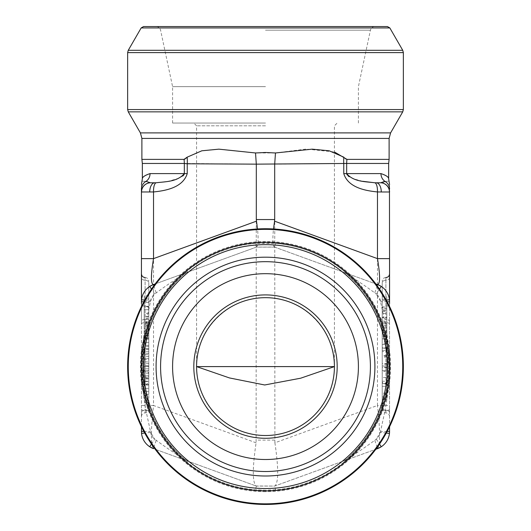 <?xml version="1.0" encoding="UTF-8"?>
<svg xmlns="http://www.w3.org/2000/svg" width="531" height="531" viewBox="0 0 531 531"><rect width="100%" height="100%" fill="white"/><g stroke="black" fill="none" stroke-linecap="round" stroke-linejoin="round"><path stroke-width="0.4" stroke-dasharray="2.65 1.99" d="M382.22 348.017L382.22 355.664L386.814 355.664L386.814 348.017L382.22 348.017L382.22 351.323L382.22 332.665L382.22 338.831L382.22 336.468L386.814 336.468L386.814 338.831L382.22 338.831L382.22 367.206L382.22 348.017M386.814 335.944L386.814 367.206L386.814 332.645L382.22 332.645L386.814 332.665L386.814 335.944L382.22 335.944M382.22 351.595L382.22 343.796L386.814 343.796L386.814 351.595L382.22 351.595M382.22 317.697L382.22 348.256L386.814 348.256L386.814 317.697L386.814 348.137L382.22 348.137L382.22 317.697L386.814 317.425L382.22 317.697M382.22 323.777L382.22 296.796L382.22 323.777L386.814 323.777L386.814 325.377L382.22 325.377M382.22 347.792L382.22 383.694L382.22 347.792L386.814 347.792L386.814 377.448L382.22 377.448M389.568 386.794A3.677 2.602 0 0 0 385.891 384.192L385.891 280.215A3.677 2.602 0 0 0 389.568 277.613L389.568 412.786A3.677 2.602 0 0 0 385.891 410.184A3.677 2.602 180 0 1 382.22 407.589L382.22 316.609A3.677 2.602 180 0 0 385.891 319.204L385.891 384.192A3.677 2.602 180 0 1 382.22 381.59L382.22 407.589A3.677 2.602 0 0 0 385.891 410.184L385.891 412.879L385.891 410.184A3.677 2.602 180 0 1 389.568 412.786L389.568 426.685M389.568 277.613A3.677 2.602 180 0 1 385.891 280.215L385.891 277.521L385.891 280.215A3.677 2.602 180 0 0 382.22 282.817L382.22 316.609M382.22 308.81A3.677 2.602 180 0 1 385.891 306.208L385.891 280.215A3.677 2.602 0 0 0 382.22 282.817L382.22 381.59M382.22 313.469L382.22 307.011L382.22 313.469L386.814 313.469L386.814 309.832L382.22 309.832M382.22 363.476L382.22 399.372L382.22 363.476L386.814 363.476L386.814 393.126L382.22 393.126M148.78 326.054L148.78 348.575L148.78 323.246L148.78 326.054L144.186 326.054L144.186 348.575L144.186 316.503L148.78 316.503M148.78 361.877L148.78 394.433L148.78 348.489L148.78 361.877L144.186 361.877L144.186 358.651L148.78 358.651L144.186 358.657L144.186 366.417L148.78 366.417L148.78 363.436L148.78 376.897L148.78 335.38L148.78 366.436L144.186 366.436L144.186 375.749L148.78 375.749M148.78 407.589L148.78 381.59A3.677 2.602 180 0 1 145.109 384.192L145.109 410.184A3.677 2.602 180 0 0 148.78 407.589A3.677 2.602 180 0 1 145.109 410.184L145.109 319.204A3.677 2.602 180 0 0 148.78 316.609L148.78 407.589M141.432 426.685L141.432 321.806A3.677 2.602 0 0 1 145.109 319.204L145.109 280.215A3.677 2.602 180 0 1 148.78 282.817L148.78 381.59M141.432 321.806L141.432 277.613A3.677 2.602 0 0 0 145.109 280.215L145.109 277.521L145.109 280.215A3.677 2.602 0 0 1 148.78 282.817L148.78 316.609M148.78 309.606L148.78 337.364L148.78 306.281L148.78 309.606L144.186 309.606L144.186 337.364L148.78 337.364M154.767 182.783L150.678 182.783L154.767 182.783A9.193 5.044 90 0 0 149.722 191.976L153.525 191.95C165.732 190.715 182.856 187.629 187.237 173.597L187.237 163.78A18.379 6.279 -86.6 0 0 187.158 157.176L201.807 150.797L218.838 149.158L255.524 152.968L275.476 152.968L274.693 164.079L256.307 164.079L255.524 152.968M381.278 191.976L389.462 191.976A9.193 9.133 90 0 0 380.322 182.783L374.773 182.77A9.193 3.14 92.1 0 1 377.475 191.95L381.278 191.976A9.193 5.044 90 0 0 376.233 182.783L381.198 182.737L383.249 182.233M141.432 277.613L141.432 273.85L141.432 277.613A3.677 2.602 180 0 0 145.109 280.215L145.109 384.192A3.677 2.602 0 0 0 141.432 386.794M141.432 412.786L141.432 416.556L141.432 412.786A3.677 2.602 0 0 1 145.109 410.184L145.109 412.879L145.109 410.184A3.677 2.602 0 0 0 141.432 412.786M146.025 181.37A9.193 8.974 180 0 0 141.432 189.142C141.432 182.989 141.432 182.989 141.432 189.142L141.538 191.976A9.193 9.133 90 0 1 150.678 182.783L146.025 181.37C140.43 181.131 140.43 181.131 146.025 181.37A9.193 8.615 90 0 0 150.047 173.597C144.936 175.283 142.374 177.009 142.348 178.781C142.281 177.095 144.844 175.363 150.047 173.597L184.323 173.597L184.323 163.462L256.307 164.145L256.095 442.808C252.384 468.03 252.384 482.427 256.095 485.991L274.693 486.071L375.822 449.259L274.693 486.071L256.307 486.071L155.178 449.259L256.095 485.991M149.722 446.75A18.379 18.379 0 0 1 141.432 431.384L141.432 303.613A3.677 2.602 0 0 0 145.109 306.208A3.677 2.602 180 0 1 148.78 308.81M141.432 258.624L141.432 191.97A9.193 9.193 180 0 1 150.426 182.783M389.568 321.806A3.677 2.602 0 0 0 385.891 319.204L385.891 306.208A3.677 2.602 0 0 0 389.568 303.613L389.568 431.384M389.462 191.976L389.568 258.624M389.568 189.142C389.568 182.989 389.568 182.989 389.568 189.142A9.193 8.974 0 0 0 384.975 181.37C390.57 181.131 390.57 181.131 384.975 181.37A9.193 8.615 90 0 1 380.953 173.597C386.064 175.283 388.626 177.009 388.652 178.781C388.719 177.095 386.156 175.363 380.953 173.597L346.677 173.597L346.677 163.462L388.652 163.462M274.693 247.121L375.822 283.926L274.56 247.074L256.44 247.074L155.178 283.926L256.307 247.121L274.693 247.121L275.476 243.384C299.65 244.884 326.432 256.227 343.842 270.976A18.379 1.009 110 0 0 343.763 272.257L346.677 273.983A123.152 123.152 0 0 1 346.677 459.202C353.765 455.001 365.686 447.042 374.773 440.318L376.233 439.071A9.193 9.193 0 0 0 380.322 432.393L384.975 410.941L380.953 409.447L386.767 388.194L388.188 355.79L380.953 323.737A123.152 123.152 0 0 0 346.677 273.983A123.152 123.152 0 0 1 346.677 459.202A123.152 123.152 0 0 0 380.953 409.447A123.152 123.152 0 0 1 346.677 459.202L343.763 460.928A9.193 9.193 0 0 0 346.677 459.202L346.982 459.547L343.842 462.209A18.379 1.009 -110 0 1 343.763 460.928M344.818 158.158L343.842 157.176A18.379 6.279 86.6 0 0 343.763 163.78L343.763 173.597C348.117 187.602 365.288 190.735 377.475 191.95L377.475 405.478L274.905 442.808L274.693 164.145L346.677 163.462A18.379 12.113 90 0 1 346.982 159.38L389.11 159.38M150.047 323.737L144.233 344.991L142.812 377.402L150.047 409.447A123.152 123.152 0 0 0 184.323 459.202A123.152 123.152 0 0 1 184.323 273.983C177.235 278.184 165.314 286.143 156.227 292.873L154.767 294.121A9.193 9.193 0 0 0 150.678 300.792L146.025 322.244L150.047 323.737A123.152 123.152 0 0 1 184.323 273.983L187.237 272.257A9.193 9.193 0 0 0 184.323 273.983A123.152 123.152 0 0 0 150.047 323.737L144.313 344.705M381.278 286.435A18.379 18.379 0 0 1 389.568 301.8M274.56 247.074C272.768 245.846 272.416 239.813 273.498 228.974M256.44 247.074C258.232 245.846 258.584 239.813 257.502 228.974M149.722 286.435A18.379 18.379 0 0 0 141.432 301.8M389.462 433.402A18.379 18.379 0 0 1 381.278 446.75M377.475 448.655C380.282 445.423 380.282 431.033 377.475 405.478L389.568 405.478M274.905 442.808C278.616 468.03 278.616 482.427 274.905 485.991M256.095 442.808L153.525 405.478C150.718 431.033 150.718 445.423 153.525 448.655M182.837 175.98L178.549 178.316L168.4 181.29L156.227 182.77A9.193 3.14 87.9 0 0 153.525 191.95L153.525 405.478L141.432 405.478M362.6 181.29L354.177 178.974L349.239 176.737M348.163 175.98L347.108 174.872M184.171 174.354L183.892 174.872M141.432 323.95A9.193 1.971 0 0 1 146.025 322.244C140.43 351.814 140.43 381.384 146.025 410.941L150.678 432.393A9.193 9.193 0 0 0 154.767 439.071L156.227 440.318C165.3 447.029 177.241 455.007 184.323 459.202A123.152 123.152 0 0 1 184.323 273.983L184.018 273.638L187.158 270.976C204.574 256.227 231.31 244.897 255.524 243.384L275.476 243.384M141.432 409.235A9.193 1.971 0 0 0 146.025 410.941L150.047 409.447A123.152 123.152 0 0 0 184.323 459.202L184.018 459.547A123.61 123.61 0 0 1 184.018 273.638M379.519 289.11L376.233 294.121L374.773 292.873C365.7 286.156 353.759 278.178 346.677 273.983A9.193 9.193 0 0 0 343.763 272.257A9.193 9.193 0 0 1 346.677 273.983A123.152 123.152 0 0 1 380.953 323.737L386.754 345.057L388.652 366.967L386.747 388.168M389.568 409.235A9.193 1.971 180 0 1 384.975 410.941C390.57 381.371 390.57 351.807 384.975 322.244L380.322 300.792A9.193 9.193 0 0 0 376.233 294.121A132.338 132.338 0 0 1 380.322 300.792L386.276 300.134M389.568 323.95A9.193 1.971 180 0 0 384.975 322.244L380.953 323.737M184.323 459.202A9.193 9.193 0 0 0 187.237 460.928L184.323 459.202A9.193 9.193 0 0 0 187.237 460.928A18.379 1.009 110 0 1 187.158 462.209L184.018 459.547M153.811 447.401L156.227 440.318M151.481 444.075L154.767 439.071A132.338 132.338 0 0 1 150.678 432.393L144.724 433.05M143.861 431.464L150.426 431.497M143.861 301.727L150.426 301.694M144.724 300.134L150.678 300.792A132.338 132.338 0 0 1 154.767 294.121L151.481 289.11M153.811 285.784L156.227 292.873M377.189 285.784L374.773 292.873M387.139 301.727L380.574 301.694M387.139 431.464L380.574 431.497M386.276 433.05L380.322 432.393A132.338 132.338 0 0 1 376.233 439.071L379.519 444.075M377.189 447.401L374.773 440.318M389.568 191.97A9.193 9.193 0 0 0 380.574 182.783M148.78 370.406L148.78 384.975L148.78 370.406L144.186 370.406L144.186 377.793L148.78 377.793M148.78 384.617L144.186 384.617L144.186 370.406M148.78 384.975L144.186 384.975L144.186 384.617M144.186 375.749L144.186 371.912L148.78 371.912M144.186 371.912L144.186 368.76L148.78 368.76M144.186 368.76L144.186 365.54L148.78 365.54M144.186 365.54L144.186 375.769L148.78 375.769M144.186 375.769L144.186 378.988L148.78 378.988M144.186 378.988L144.186 375.855L148.78 375.855M144.186 375.855L144.186 388.367L148.78 388.367M144.186 388.367L144.186 391.526L148.78 391.526M144.186 391.526L144.186 394.433L148.78 394.433M144.186 394.433L144.186 381.165L148.78 381.165M144.186 381.165L144.186 378.258L148.78 378.258M144.186 378.258L144.186 381.484L148.78 381.484M144.186 381.484L144.186 354.615L148.78 354.615M144.186 354.615L144.186 351.708L148.78 351.708M144.186 351.708L144.186 348.489L148.78 348.489M144.186 348.489L144.186 361.877M144.186 377.793L144.186 384.975M148.78 338.984L144.186 338.984L144.186 335.38L148.78 335.38M144.186 338.984L144.186 376.897L148.78 376.897M148.78 370.465L144.186 370.465M148.78 373.678L144.186 373.678M144.186 376.897L144.186 342.555L144.186 359.633L148.78 359.633M148.78 366.655L144.186 366.655M148.78 363.436L144.186 363.436M148.78 342.555L144.186 342.555M148.78 353.394L144.186 353.394M148.78 356.414L144.186 356.414M148.78 349.67L144.186 349.67L144.186 359.633M148.78 346.451L144.186 346.451L144.186 349.67M148.78 349.61L144.186 349.61L144.186 346.451M144.186 335.38L144.186 349.61M148.78 323.246L144.186 323.246M148.78 342.541L144.186 342.541M148.78 345.356L144.186 345.356M148.78 348.575L144.186 348.575M148.78 339.024L144.186 339.024M148.78 335.804L144.186 335.804M148.78 338.625L144.186 338.625M148.78 319.323L144.186 319.323M148.78 313.283L144.186 313.283L144.186 316.503M148.78 322.835L144.186 322.835L144.186 313.283M144.186 326.054L144.186 322.835M148.78 306.281L144.186 306.281M148.78 325.583L144.186 325.583M148.78 330.932L144.186 330.932M148.78 324.361L144.186 324.361M148.78 327.574L144.186 327.574M148.78 316.337L144.186 316.337L144.186 337.364M148.78 306.546L144.186 306.546L144.186 316.337M148.78 309.752L144.186 309.752L144.186 306.546M148.78 316.323L144.186 316.323L144.186 309.752M148.78 321.66L144.186 321.66L144.186 316.323M148.78 302.365L144.186 302.365L144.186 321.66M148.78 298.986L144.186 298.986L144.186 302.365M148.78 295.767L144.186 295.767L144.186 298.986M148.78 306.387L144.186 306.387L144.186 295.767M144.186 309.606L144.186 306.387M386.814 377.448L386.814 367.565L382.22 367.565M386.814 367.565L386.814 370.631L382.22 370.631M386.814 370.631L386.814 383.694L382.22 383.694M386.814 383.694L386.814 381.212L382.22 381.212M386.814 381.212L386.814 350.347L382.22 350.347M386.814 350.347L386.814 347.792M386.814 309.832L386.814 307.011L382.22 307.011M386.814 307.011L386.814 310.648L382.22 310.648M386.814 310.648L386.814 313.469M386.814 325.377L386.814 299.278L382.22 299.278M386.814 299.278L386.814 296.796L382.22 296.796M386.814 296.796L386.814 317.133L382.22 317.133M386.814 317.133L386.814 308.332L382.22 308.332M386.814 308.332L386.814 311.418L382.22 311.418M386.814 311.418L386.814 323.777M382.22 338.878L382.22 321.461L382.22 344.247L382.22 338.878L386.814 338.878L386.814 321.461L386.814 344.579L382.22 344.579L382.22 338.878M382.22 321.116L382.22 327.209L386.814 327.209L386.814 321.116L382.22 321.116M386.814 341.858L382.22 341.858M386.814 357.171L382.22 357.171M386.814 367.206L382.22 367.206M386.814 364.153L382.22 364.153M386.814 356.102L382.22 356.102M386.814 393.126L386.814 383.243L382.22 383.243M386.814 383.243L386.814 386.309L382.22 386.309M386.814 386.309L386.814 399.372L382.22 399.372M386.814 399.372L386.814 396.889L382.22 396.889M386.814 396.889L386.814 366.025L382.22 366.025M386.814 366.025L386.814 363.476M141.89 159.38L184.018 159.38A18.379 12.113 -90 0 1 184.323 163.462L142.348 163.462M184.947 159.114L186.182 158.158M346.053 159.114L346.982 159.38M275.476 152.968L306.128 149.058L334.43 151.979M343.842 462.209C326.426 476.964 299.69 488.288 275.476 489.801L274.693 486.071M275.476 489.801L265.5 490.206L255.524 489.801C231.35 488.301 204.568 476.957 187.158 462.209M256.307 486.071L255.524 489.801M343.842 270.976L346.982 273.638A123.61 123.61 0 0 1 346.982 459.547M187.237 272.257A18.379 1.009 -110 0 0 187.158 270.976M256.307 247.121L255.524 243.384M265.5 86.653L172.588 86.653L265.5 86.653M265.5 123.046L172.588 123.046L265.5 123.046M265.5 125.807L196.57 125.807L265.5 125.807M196.57 366.596A68.93 68.93 0 0 0 265.5 435.52A68.93 68.93 0 0 0 334.43 366.596C335.2 329.751 302.345 296.895 265.5 297.665C228.655 296.895 195.8 329.751 196.57 366.596L196.57 125.807L193.815 123.046M265.5 26.55L374.913 26.55L265.5 26.55M143.562 26.55L387.438 26.55M265.5 490.206A123.61 123.61 0 0 1 158.45 304.787A123.61 123.61 0 0 1 372.55 304.787A123.61 123.61 0 0 1 265.5 490.206M265.5 504.45A137.854 137.854 0 0 0 384.889 297.665A137.854 137.854 0 0 0 146.111 297.665A137.854 137.854 0 0 0 265.5 504.45M274.693 440.119L256.307 440.119M389.568 368.594A3.677 2.602 0 0 1 385.891 371.196A3.677 2.602 180 0 0 382.22 373.797M148.78 373.797A3.677 2.602 180 0 0 145.109 371.196A3.677 2.602 0 0 1 141.432 368.594M141.538 191.976L149.722 191.976M343.763 173.597L346.677 173.597M187.237 173.597L184.323 173.597M346.982 273.638L346.677 273.983M265.5 30.187L370.419 30.187L265.5 30.187M141.173 27.931L389.827 27.931M402.737 50.299L128.263 50.299M403.354 109.552L127.646 109.552M127.646 52.596L403.354 52.596M128.263 111.849L402.737 111.849M140.41 132.896L390.59 132.896M141.89 138.412L389.11 138.412M265.5 491.679A125.09 125.09 0 0 1 157.169 304.051A125.09 125.09 0 0 1 373.831 304.051A125.09 125.09 0 0 1 265.5 491.679M265.5 229.352A137.237 137.237 0 0 1 402.737 366.596A137.237 137.237 0 0 1 265.5 503.833A137.237 137.237 0 0 1 128.263 366.596A137.237 137.237 0 0 1 265.5 229.352M389.568 416.556C389.329 414.299 388.108 413.078 385.891 412.879C383.681 412.68 382.459 411.459 382.22 409.202M385.891 277.521C383.681 277.72 382.459 278.948 382.22 281.198M141.432 416.556C141.671 414.299 142.892 413.078 145.109 412.879C147.319 412.68 148.541 411.459 148.78 409.202M145.109 277.521C147.319 277.72 148.541 278.948 148.78 281.198M150.047 409.447L144.246 388.134L142.348 366.224L144.253 345.017M386.687 388.486L380.953 409.447M358.412 123.046L358.412 86.653L370.419 30.187C371.063 27.924 372.556 26.709 374.913 26.55M172.588 123.046L172.588 86.653L160.581 30.187C159.937 27.924 158.444 26.709 156.087 26.55M334.43 366.596L334.43 125.807L337.185 123.046"/><path stroke-width="0.8" d="M257.502 228.974L256.307 219.549L256.307 164.145L187.237 163.78L187.237 173.597C182.883 187.602 165.712 190.735 153.525 191.95L141.538 191.976A9.193 9.133 -90 0 1 150.678 182.783L154.767 182.783L150.426 182.783L146.025 181.37C140.43 181.131 140.43 181.131 146.025 181.37A9.193 8.615 -90 0 0 150.047 173.597C144.936 175.283 142.374 177.009 142.348 178.781C142.281 177.095 144.844 175.363 150.047 173.597L184.323 173.597L184.171 174.354M347.108 174.872L346.677 173.597C353.765 182.06 365.686 181.556 374.773 182.77L380.574 182.783L384.975 181.37C390.57 181.131 390.57 181.131 384.975 181.37L383.249 182.233M141.432 277.613L141.432 189.142C141.432 182.989 141.432 182.989 141.432 189.142A9.193 8.974 0 0 1 146.025 181.37M151.481 444.075L149.722 446.75A18.379 18.379 0 0 0 153.525 448.655L149.722 446.75A18.379 18.379 0 0 1 141.538 433.402L141.432 426.685M141.432 303.613L141.432 258.624L153.525 258.624L256.44 221.161M389.462 191.976L381.278 191.976A9.193 5.044 -90 0 0 376.233 182.783L380.322 182.783A9.193 9.133 -90 0 1 389.462 191.976L389.568 277.613M389.568 426.685L389.568 431.384A18.379 18.379 0 0 1 389.462 433.402L386.276 433.05M377.189 285.784L377.475 284.53L381.278 286.435A18.379 18.379 0 0 0 377.475 284.53L375.822 283.926L377.475 284.53C380.282 284.224 380.282 275.589 377.475 258.624L389.568 258.624L389.568 303.613M389.568 189.142C389.568 182.989 389.568 182.989 389.568 189.142A9.193 8.974 180 0 0 384.975 181.37A9.193 8.615 -90 0 1 380.953 173.597C386.064 175.283 388.626 177.009 388.652 178.781C388.719 177.095 386.156 175.363 380.953 173.597L346.677 173.597L346.677 163.462L256.307 164.145M375.822 449.259L377.475 448.655L375.822 449.259M155.178 283.926L153.525 284.53L155.178 283.926M256.307 219.549L274.693 219.549L274.693 164.145M274.693 219.549L274.56 221.161L377.475 258.624L377.475 191.95C365.268 190.715 348.144 187.629 343.763 173.597L343.763 163.78A18.379 6.279 -93.4 0 1 343.842 157.176L329.193 150.797L312.162 149.158L275.476 152.968L274.693 164.079M381.278 191.976L377.475 191.95A9.193 3.14 -87.9 0 0 374.773 182.77L362.6 181.29M379.519 289.11L381.278 286.435A18.379 18.379 0 0 1 389.462 299.783L389.568 301.8L387.139 301.727M273.498 228.974L274.56 221.161M141.538 191.976L141.432 191.97A9.193 9.193 0 0 1 150.426 182.783M153.811 285.784L153.525 284.53A18.379 18.379 0 0 0 149.722 286.435L153.525 284.53C150.718 284.224 150.718 275.589 153.525 258.624L153.525 191.95A9.193 3.14 -92.1 0 1 156.227 182.77L154.767 182.783L156.227 182.77C165.3 181.569 177.241 182.04 184.323 173.597L184.323 163.462L142.348 163.462L142.348 178.781L141.432 184.522M143.861 301.727L141.432 301.8L141.538 299.783L144.724 300.134M387.139 431.464L389.568 431.384L389.462 433.402A18.379 18.379 0 0 1 381.278 446.75L377.475 448.655L377.189 447.401M389.462 433.402A18.379 18.379 0 0 1 377.475 448.655M349.239 176.737L348.163 175.98M183.892 174.872L182.837 175.98M153.525 448.655L153.811 447.401M149.722 446.75A18.379 18.379 0 0 1 141.538 433.402L144.724 433.05M141.432 431.384L143.861 431.464M149.722 286.435A18.379 18.379 0 0 0 141.538 299.783A18.379 18.379 0 0 1 149.722 286.435L151.481 289.11M381.278 286.435A18.379 18.379 0 0 1 389.462 299.783L386.276 300.134M381.278 446.75L379.519 444.075M389.568 191.97A9.193 9.193 180 0 0 380.574 182.783M275.476 152.968L265.5 152.483L255.524 152.968L218.858 149.158L201.813 150.797L187.158 157.176A18.379 6.279 93.4 0 1 187.237 163.78L184.323 163.462A18.379 12.113 90 0 0 184.018 159.38L141.89 159.38L141.89 138.412L389.11 138.412L390.59 132.896L140.41 132.896L128.263 111.849L402.737 111.849L390.59 132.896M149.722 191.976A9.193 5.044 -90 0 1 154.767 182.783M256.307 164.079L255.524 152.968M186.182 158.158L187.158 157.176L184.018 159.38L184.947 159.114M346.982 159.38A18.379 12.113 -90 0 0 346.677 163.462L388.652 163.462L389.11 159.38L346.982 159.38L334.43 151.979M344.818 158.158L346.053 159.114M196.57 366.596L334.43 366.596L300.665 378.205L264.703 384.982L229.458 377.933L196.57 366.596M141.173 27.931L389.827 27.931L387.438 26.55L143.562 26.55L141.173 27.931L128.263 50.299L402.737 50.299L403.354 52.596L127.646 52.596L127.646 109.552L403.354 109.552L403.354 52.596M265.5 435.52A68.93 68.93 0 0 1 205.809 332.127A68.93 68.93 0 0 1 325.191 332.127A68.93 68.93 0 0 1 265.5 435.52M265.5 504.45A137.854 137.854 0 0 1 146.111 297.665A137.854 137.854 0 0 1 384.889 297.665A137.854 137.854 0 0 1 265.5 504.45M265.5 438.281A71.685 71.685 0 0 1 203.419 330.753A71.685 71.685 0 0 1 327.581 330.753A71.685 71.685 0 0 1 265.5 438.281M265.5 459.507A92.912 92.912 0 0 1 185.034 320.14A92.912 92.912 0 0 1 345.966 320.14A92.912 92.912 0 0 1 265.5 459.507A92.912 92.912 0 0 1 185.034 320.14A92.912 92.912 0 0 1 345.966 320.14A92.912 92.912 0 0 1 265.5 459.507M343.763 173.597L346.677 173.597M187.237 173.597L184.323 173.597M265.5 503.833A137.237 137.237 0 0 0 384.351 297.977A137.237 137.237 0 0 0 146.649 297.977A137.237 137.237 0 0 0 265.5 503.833M265.5 490.923A124.327 124.327 0 0 1 157.833 304.429A124.327 124.327 0 0 1 373.167 304.429A124.327 124.327 0 0 1 265.5 490.923M265.5 488.533A121.938 121.938 0 0 1 159.897 305.624A121.938 121.938 0 0 1 371.103 305.624A121.938 121.938 0 0 1 265.5 488.533M265.5 476.002A109.413 109.413 0 0 0 374.913 366.596A109.413 109.413 0 0 0 265.5 257.183A109.413 109.413 0 0 0 156.087 366.596A109.413 109.413 0 0 0 265.5 476.002M265.5 261.677A104.919 104.919 0 0 1 370.419 366.596A104.919 104.919 0 0 1 265.5 471.508A104.919 104.919 0 0 1 160.581 366.596A104.919 104.919 0 0 1 265.5 261.677M388.652 163.462L388.652 178.781L389.568 184.522M385.891 277.521C388.108 277.328 389.329 276.1 389.568 273.85M145.109 277.521C142.892 277.328 141.671 276.1 141.432 273.85M142.348 163.462L141.89 159.38M389.827 27.931L402.737 50.299M140.41 132.896L141.89 138.412M389.11 159.38L389.11 138.412M403.354 109.552L402.737 111.849M127.646 109.552L128.263 111.849M128.263 50.299L127.646 52.596"/></g></svg>
